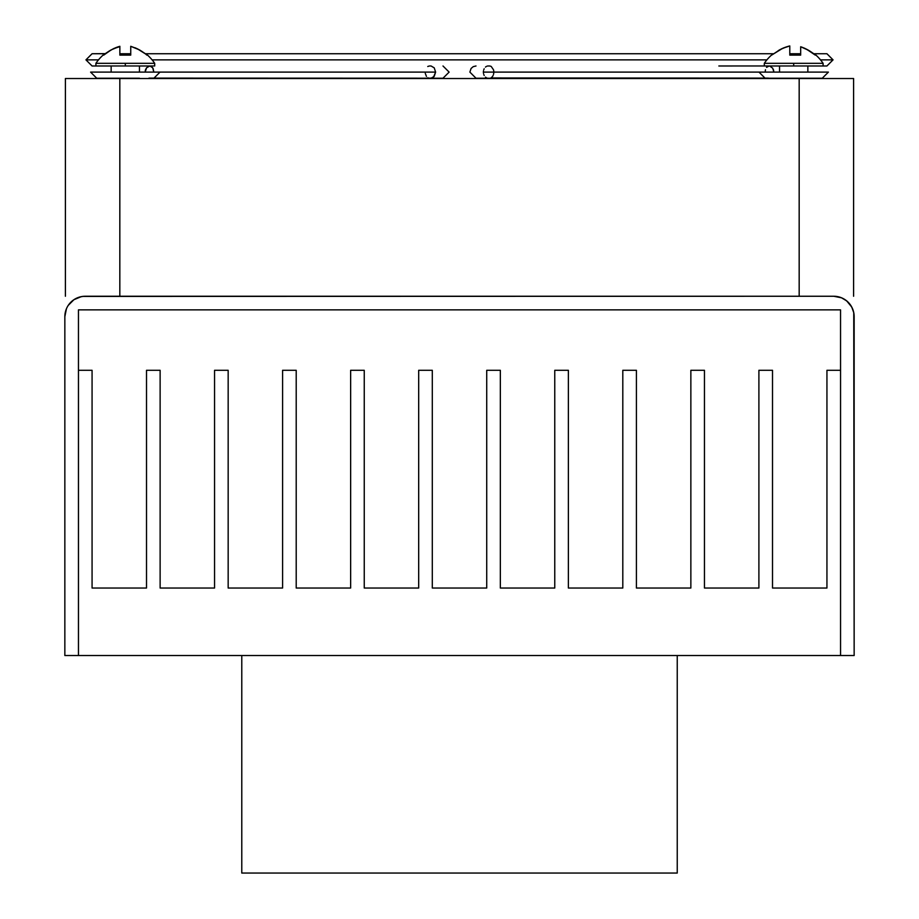 <?xml version="1.0" encoding="UTF-8"?>
<svg xmlns="http://www.w3.org/2000/svg" width="919" height="919" viewBox="0 0 919 919"><rect width="100%" height="100%" fill="white"/><g stroke="black" fill="none" stroke-linecap="round" stroke-linejoin="round"><path stroke-width="1.38" d="M103.227 55.117L103.054 55.117A45.341 45.341 0 0 0 95.909 63.319L154.691 63.319A45.341 45.341 0 0 0 147.545 55.117L139.274 49.798L130.739 46.306L130.739 55.117L119.861 55.117L119.861 46.306L111.279 49.821L103.732 55.117L105.524 53.635L92.072 53.739L85.949 59.861L98.505 59.861L85.949 59.861L98.505 59.861L85.949 59.861L92.072 65.984L111.153 65.984L111.153 72.107L111.153 65.973L92.072 65.984L85.949 59.861L92.072 53.739L105.398 53.739L109.327 50.97L103.054 55.117A45.341 45.341 0 0 0 95.909 63.319L125.306 63.319L125.306 65.973L154.691 65.973L154.691 63.319L125.306 63.319L125.306 65.973L95.909 65.973L154.553 65.973M787.204 46.605L780.38 49.431L773.798 53.739L145.202 53.739L137.23 48.73L130.739 46.306L130.739 55.117L119.861 55.117L119.861 46.306L113.324 48.753L107.385 52.257M119.861 46.628L113.324 48.753L107.374 52.257M800.679 48.569L800.679 46.754L802.678 47.455L800.679 46.754L800.679 55.117L800.679 47.754M811.753 52.349L804.63 48.27L800.679 46.754L800.679 47.374M807.801 49.867L804.642 48.282M813.602 53.739L826.928 53.739L833.051 59.861L826.928 65.984L807.847 65.984L807.847 72.107L807.847 65.973L826.928 65.984L833.051 59.861L820.495 59.861L833.051 59.861L820.495 59.861L833.051 59.861L826.928 53.739L813.602 53.739L810.937 51.786M815.773 55.117L815.946 55.117A45.341 45.341 0 0 1 823.091 63.319L793.694 63.319L793.694 65.973L823.091 65.973L793.694 65.973L793.694 63.319L823.091 63.319A45.341 45.341 0 0 0 815.946 55.117L808.375 50.189L800.679 46.754L804.63 48.27M764.309 63.319A45.341 45.341 0 0 1 771.455 55.117A45.341 45.341 0 0 0 764.309 63.319L793.694 63.319L764.309 63.319L764.309 65.973L793.694 65.973L764.309 65.973M783.999 47.742L779.806 49.741M789.789 55.083L789.789 45.95L784.975 47.363M789.789 48.512L789.789 52.142M81.745 296.561L82.767 296.412M80.275 296.871L81.791 296.55M838.725 296.871L838.071 296.722M111.153 78.517L139.458 78.517M139.458 72.107L139.458 65.973L139.458 72.107M807.847 78.517L779.542 78.517M779.542 65.973L779.542 72.107L779.542 65.973L769.306 65.984L779.542 65.984M789.789 46.674L789.789 45.95L788.559 46.226L782.62 48.339L771.627 55.117M781.483 48.879L782.643 48.328M789.789 45.95L782.62 48.339L773.798 53.739L145.202 53.739L137.23 48.73L130.739 46.306L137.276 48.753M110.762 50.108L109.292 50.982M114.588 48.167L113.324 48.753M117.172 47.145L115.472 47.799M138.344 49.293L130.739 46.306L130.739 47.374M140.4 50.442L139.274 49.798M146.868 55.117L145.788 54.198M145.076 53.635L141.273 50.97M130.739 55.106L130.739 46.306M117.632 46.984L119.861 46.306L119.861 48.73M119.861 48.741L119.861 55.106M800.679 55.117L789.789 55.117L800.679 55.117L800.679 50.063M154.691 63.319A45.341 45.341 0 0 0 147.545 55.117L147.373 55.117M815.268 55.117L806.526 49.178M780.38 49.431L778.209 50.671M813.637 53.761L811.948 52.486M810.19 51.292L808.375 50.189M119.861 46.984L119.861 47.811L119.861 46.984M119.861 52.257L119.861 53.635M135.15 47.811L136.023 48.179M799.174 296.251L799.174 78.517L65.398 78.517L65.398 296.251L65.398 78.517L853.602 78.517L853.602 296.251L853.602 78.517L799.174 78.517L799.174 296.251L833.74 296.251A20.413 20.413 0 0 1 854.153 316.664L854.153 655.534L840.552 655.534L840.552 370.3L840.552 655.534L78.471 655.534L78.471 370.3L92.072 370.3L92.072 588.034L146.512 588.034L146.512 370.3L160.124 370.3L160.124 588.034L214.552 588.034L214.552 370.3L228.165 370.3L228.165 588.034L282.592 588.034L282.592 370.3L296.205 370.3L296.205 588.034L350.644 588.034L350.644 370.3L364.246 370.3L364.246 588.034L418.685 588.034L418.685 370.3L432.298 370.3L432.298 588.034L486.725 588.034L486.725 370.3L500.338 370.3L500.338 588.034L554.766 588.034L554.766 370.3L568.379 370.3L568.379 588.034L622.806 588.034L622.806 370.3L636.419 370.3L636.419 588.034L690.858 588.034L690.858 370.3L704.459 370.3L704.459 588.034L758.899 588.034L758.899 370.3L772.511 370.3L772.511 588.034L826.939 588.034L826.939 370.3L840.552 370.3L840.54 309.864L78.46 309.864L78.46 655.534L78.471 370.3L92.072 370.3L92.072 588.034L124.743 588.034M119.826 78.517L119.826 296.251L119.826 78.517M66.409 308.853L64.847 316.664L64.847 655.534L78.46 655.534L64.847 655.534L64.847 316.664A20.413 20.413 0 0 1 85.26 296.251L119.826 296.251M79.976 296.952L83.261 296.355A20.413 20.413 0 0 0 83.238 296.355M838.013 296.711L836.233 296.412M677.246 873.05L241.777 873.05L677.246 873.05L677.246 655.534L677.246 873.05M82.71 296.412L833.751 296.251L841.551 297.813L846.686 300.892L851.741 307.049L853.751 312.69L854.153 655.534L840.552 655.534L840.552 370.3L840.552 655.534L78.471 655.534L78.46 309.864L840.54 309.864L840.54 370.3L826.939 370.3L826.939 588.034L772.511 588.034L772.511 370.3L758.899 370.3L758.899 588.034L704.459 588.034L704.459 370.3L690.858 370.3L690.858 588.034L636.419 588.034L636.419 370.3L622.806 370.3L622.806 588.034L568.379 588.034L568.379 370.3L554.766 370.3L554.766 588.034L500.338 588.034L500.338 370.3L486.725 370.3L486.725 588.034L432.298 588.034L432.298 370.3L418.685 370.3L418.685 588.034L364.246 588.034L364.246 370.3L350.644 370.3L350.644 588.034L296.205 588.034L296.205 370.3L282.592 370.3L282.592 588.034L228.165 588.034L228.165 370.3L214.552 370.3L214.552 588.034L160.124 588.034L160.124 370.3L146.512 370.3L146.512 588.034M835.762 296.355A20.413 20.413 0 0 0 835.704 296.355L836.29 296.412M241.777 655.534L241.777 873.05L241.777 655.534M68.293 305.326L73.922 299.697L81.286 296.642M85.26 296.251L833.74 296.251M77.449 297.813L79.344 297.136M837.714 296.642L841.551 297.813M845.078 299.697L848.168 302.236M850.707 305.326L852.591 308.853M853.751 312.69L854.05 314.666M435.526 72.107C453.239 72.107 453.239 72.107 435.526 72.107C453.239 72.107 453.239 72.107 435.526 72.107M431.011 78.23L428.645 78.138L431.861 78.092L433.504 77.15L435.617 72.107L160.009 72.107L435.617 72.107L434.227 67.845L431.068 65.984L434.227 67.845L435.617 72.107L434.205 76.392L431.011 78.23M426.979 78.149L427.852 78.23L426.979 78.149M429.081 78.195L148.981 78.104M488.724 78.23L489.494 78.23L488.724 78.23M487.139 78.081L486.289 77.724L487.139 78.081M485.496 77.15L486.289 77.724L485.496 77.15M484.198 75.473L483.75 74.416L484.198 75.473M483.474 73.29L483.383 72.107L758.991 72.107L483.383 72.107L483.474 73.29M768.318 78.104L490.757 77.966M483.474 72.107C465.761 72.107 465.761 72.107 483.474 72.107C465.761 72.107 465.761 72.107 483.474 72.107M766.905 59.861L459.5 59.861C459.5 67.133 459.5 67.133 459.5 59.861C459.5 67.133 459.5 67.133 459.5 59.861C459.5 52.59 459.5 52.59 459.5 59.861C459.5 52.59 459.5 52.59 459.5 59.861L766.905 59.861L459.5 59.861C459.5 67.133 459.5 67.133 459.5 59.861L152.095 59.861L459.5 59.861C459.5 67.133 459.5 67.133 459.5 59.861L152.095 59.861L459.5 59.861C459.5 52.59 459.5 52.59 459.5 59.861C459.5 52.59 459.5 52.59 459.5 59.861L766.905 59.861M488.253 65.984L489.643 65.984L488.253 65.984M766.561 67.363L769.157 65.973L718.842 65.984M769.582 66.007L772.73 68.213L773.867 72.107L773.488 69.752M765.481 69.752L765.286 70.912L765.481 69.752M765.217 72.107L765.286 70.912L765.217 72.107M483.474 70.935L483.383 72.107L483.474 70.935M484.187 68.764L483.75 69.81L484.187 68.764M486.254 66.501L485.473 67.087L486.254 66.501M487.932 65.984L487.081 66.134L487.932 65.984M491.16 77.759L492.239 76.84M492.561 76.438L493.101 75.507M493.503 74.45L493.802 72.704M493.813 71.51L493.652 70.361M493.514 69.81L491.251 66.501M490.872 66.294L489.643 65.984M767.928 66.248L769.157 65.973M145.512 69.752L146.592 67.776L145.133 72.107L146.592 67.776L149.843 65.973L152.715 67.776L153.783 72.107L153.174 68.695L151.796 66.696L149.843 65.973L147.718 66.696M430.747 65.984L430.058 65.984M429.357 65.984L427.749 66.501M425.256 73.302L426.439 76.438M427.84 77.759L428.656 78.104M145.351 70.315L145.225 70.901M793.694 72.107L758.991 72.107L793.694 72.107C793.694 79.379 793.694 79.379 793.694 72.107L828.398 72.107L793.694 72.107C793.694 79.379 793.694 79.379 793.694 72.107M125.306 72.107L90.602 72.107L125.306 72.107C125.306 79.379 125.306 79.379 125.306 72.107L160.009 72.107L125.306 72.107C125.306 79.379 125.306 79.379 125.306 72.107M823.091 63.319L823.091 65.973M95.909 65.973L95.909 63.319M442.992 65.984L449.127 72.107L442.992 78.23L429.38 78.23M476.008 65.984L473.228 66.65L471.102 68.431L469.873 72.107L476.008 78.23L489.62 78.23M769.157 78.23L491.458 78.23M130.739 53.739L119.861 53.739L130.739 53.739M789.789 53.739L800.679 53.739L789.789 53.739M149.694 65.984L139.458 65.984L149.694 65.984M90.602 72.107L96.725 78.23L90.602 72.107M758.991 72.107L765.113 78.23L822.275 78.23L828.398 72.107L822.275 78.23M139.458 78.23L96.725 78.23M160.009 72.107L153.887 78.23"/></g></svg>

